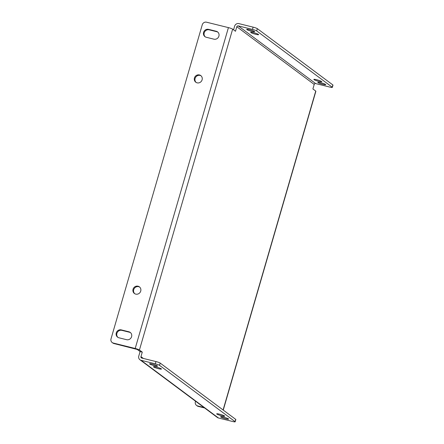 <?xml version="1.0" encoding="UTF-8"?>
<svg xmlns="http://www.w3.org/2000/svg" width="444" height="444" viewBox="0 0 444 444"><rect width="100%" height="100%" fill="white"/><g stroke="black" fill="none" stroke-linecap="round" stroke-linejoin="round"><path stroke-width="0.67" d="M246.858 29.587A4.151 0.511 16.2 0 1 246.709 29.376A4.151 0.511 16.2 0 1 250.205 29.87A4.151 0.511 16.2 0 1 254.523 31.485A4.151 0.511 16.2 0 1 254.673 31.691A4.151 0.511 16.2 0 1 251.176 31.202A4.151 0.511 16.2 0 1 246.858 29.587M157.365 365.906A4.151 0.511 -163.8 0 0 153.047 364.291A4.151 0.511 -163.8 0 0 149.55 363.797A4.151 0.511 -163.8 0 0 149.7 364.008A4.151 0.511 -163.8 0 0 154.018 365.623A4.151 0.511 -163.8 0 0 157.515 366.111A4.151 0.511 -163.8 0 0 157.365 365.906M250.81 32.529A4.151 0.511 16.2 0 1 250.655 32.323A4.151 0.511 16.2 0 1 254.151 32.812A4.151 0.511 16.2 0 1 258.469 34.427A4.151 0.511 16.2 0 1 258.624 34.638A4.151 0.511 16.2 0 1 255.128 34.144A4.151 0.511 16.2 0 1 250.81 32.529M161.311 368.847A4.151 0.511 -163.8 0 0 156.993 367.238A4.151 0.511 -163.8 0 0 153.496 366.744A4.151 0.511 -163.8 0 0 153.652 366.949A4.151 0.511 -163.8 0 0 157.97 368.564A4.151 0.511 -163.8 0 0 161.466 369.058A4.151 0.511 -163.8 0 0 161.311 368.847M313.997 79.626A4.151 0.511 16.2 0 1 313.847 79.421A4.151 0.511 16.2 0 1 317.343 79.909A4.151 0.511 16.2 0 1 321.661 81.524A4.151 0.511 16.2 0 1 321.817 81.735A4.151 0.511 16.2 0 1 318.32 81.241A4.151 0.511 16.2 0 1 313.997 79.626M224.503 415.945A4.151 0.511 -163.8 0 0 220.185 414.335A4.151 0.511 -163.8 0 0 216.689 413.841A4.151 0.511 -163.8 0 0 216.839 414.047A4.151 0.511 -163.8 0 0 221.162 415.662A4.151 0.511 -163.8 0 0 224.658 416.156A4.151 0.511 -163.8 0 0 224.503 415.945M317.948 82.573A4.151 0.511 16.2 0 1 317.793 82.362A4.151 0.511 16.2 0 1 321.29 82.856A4.151 0.511 16.2 0 1 325.607 84.465A4.151 0.511 16.2 0 1 325.763 84.676A4.151 0.511 16.2 0 1 322.266 84.182A4.151 0.511 16.2 0 1 317.948 82.573M228.449 418.886A4.151 0.511 -163.8 0 0 224.131 417.277A4.151 0.511 -163.8 0 0 220.635 416.783A4.151 0.511 -163.8 0 0 220.79 416.994A4.151 0.511 -163.8 0 0 225.108 418.603A4.151 0.511 -163.8 0 0 228.605 419.097A4.151 0.511 -163.8 0 0 228.449 418.886M218.898 36.158A4.151 3.913 -53.3 0 0 216.217 31.258L208.558 29.36A4.151 3.913 -53.3 0 0 204.928 36.641A4.151 3.913 -53.3 0 0 206.26 37.268L213.919 39.166A4.151 3.913 -53.3 0 0 218.898 36.158M205.256 36.863A4.151 3.913 126.7 0 1 209.185 29.831L216.85 31.729A4.151 3.913 126.7 0 1 217.849 32.14M194.444 77.944A4.151 3.913 -53.3 0 0 195.793 82.218A4.151 3.913 -53.3 0 0 202.103 79.837A4.151 3.913 -53.3 0 0 200.749 75.563A4.151 3.913 -53.3 0 0 194.444 77.944M196.12 82.434A4.151 3.913 126.7 0 1 201.054 75.819M133.061 289.216A4.151 3.913 -53.3 0 0 134.41 293.49A4.151 3.913 -53.3 0 0 140.72 291.114A4.151 3.913 -53.3 0 0 139.372 286.835A4.151 3.913 -53.3 0 0 133.061 289.216M134.743 293.712A4.151 3.913 126.7 0 1 139.677 287.09M131.585 336.685A4.151 3.913 -53.3 0 0 128.904 331.785L121.245 329.886A4.151 3.913 -53.3 0 0 117.616 337.168A4.151 3.913 -53.3 0 0 118.948 337.795L126.607 339.693A4.151 3.913 -53.3 0 0 131.585 336.685M117.943 337.39A4.151 3.913 126.7 0 1 121.878 330.358L129.537 332.256A4.151 3.913 126.7 0 1 130.542 332.667M143.395 358.452L140.959 356.637A1.188 1.116 -53.3 0 0 141.725 358.042L155.955 361.56A3.558 0.433 16.2 0 1 160.184 363.081L159.529 365.34A3.558 0.433 -163.8 0 0 155.3 363.819L141.07 360.3A3.558 3.352 -53.3 0 1 138.772 356.099L140.088 351.576L137.24 349.456L113.942 343.534A3.558 3.352 126.7 0 1 112.804 342.996L112.171 342.524A3.558 3.352 -53.3 0 0 113.309 343.062L135.198 348.479A3.558 0.433 -163.8 0 1 139.433 350L142.274 352.12L140.088 351.576M252.458 29.398L238.228 25.88A1.188 1.116 -53.3 0 0 236.807 26.734L314.213 84.432A1.188 1.116 126.7 0 1 315.634 83.572L329.864 87.091A3.558 0.433 -163.8 0 0 332.328 87.379A3.558 0.433 -163.8 0 0 332.201 87.202L256.688 30.919A3.558 0.433 -163.8 0 0 252.458 29.398L253.113 27.14L238.883 23.621A3.558 3.352 -53.3 0 0 234.615 26.196L233.566 29.82M314.213 84.432L312.898 88.95L315.745 91.07A3.558 0.433 16.2 0 1 315.878 91.248L223.249 410.084M236.807 26.734L235.492 31.258L232.65 29.138L139.433 350M140.959 356.637L142.274 352.12M203.979 407.503L197.669 405.938L198.302 406.41A3.558 3.352 126.7 0 1 197.158 405.872L196.531 405.4A3.558 3.352 -53.3 0 0 197.669 405.938M204.612 407.969L198.302 406.41M196.531 405.4A3.558 3.352 -53.3 0 1 195.371 401.737L195.527 401.198M112.171 342.524A3.558 3.352 -53.3 0 1 111.011 338.861L202.264 24.775A3.558 3.352 -53.3 0 1 206.532 22.2L228.421 27.617A3.558 0.433 16.2 0 1 232.65 29.138M332.201 87.202L332.856 84.937L257.342 28.66L256.688 30.919M332.856 84.937A3.558 0.433 16.2 0 1 332.989 85.12L332.328 87.379M253.113 27.14A3.558 0.433 16.2 0 1 257.342 28.66M159.529 365.34L235.043 421.622A3.558 0.433 -163.8 0 1 235.17 421.8A3.558 0.433 -163.8 0 1 232.706 421.517L218.476 417.993A3.558 3.352 126.7 0 1 217.338 417.454L139.932 359.762M160.184 363.081L235.697 419.364A3.558 0.433 16.2 0 1 235.831 419.541L235.17 421.8M216.85 31.729L216.217 31.258M129.537 332.256L128.904 331.785M223.093 409.967L315.745 91.07M228.421 27.617L135.198 348.479M113.309 343.062L113.942 343.534M315.634 83.572L238.228 25.88M141.07 360.3L218.476 417.993M155.3 363.819L155.955 361.56M235.043 421.622L235.697 419.364M121.878 330.358L121.245 329.886M209.185 29.831L208.558 29.36"/></g></svg>

